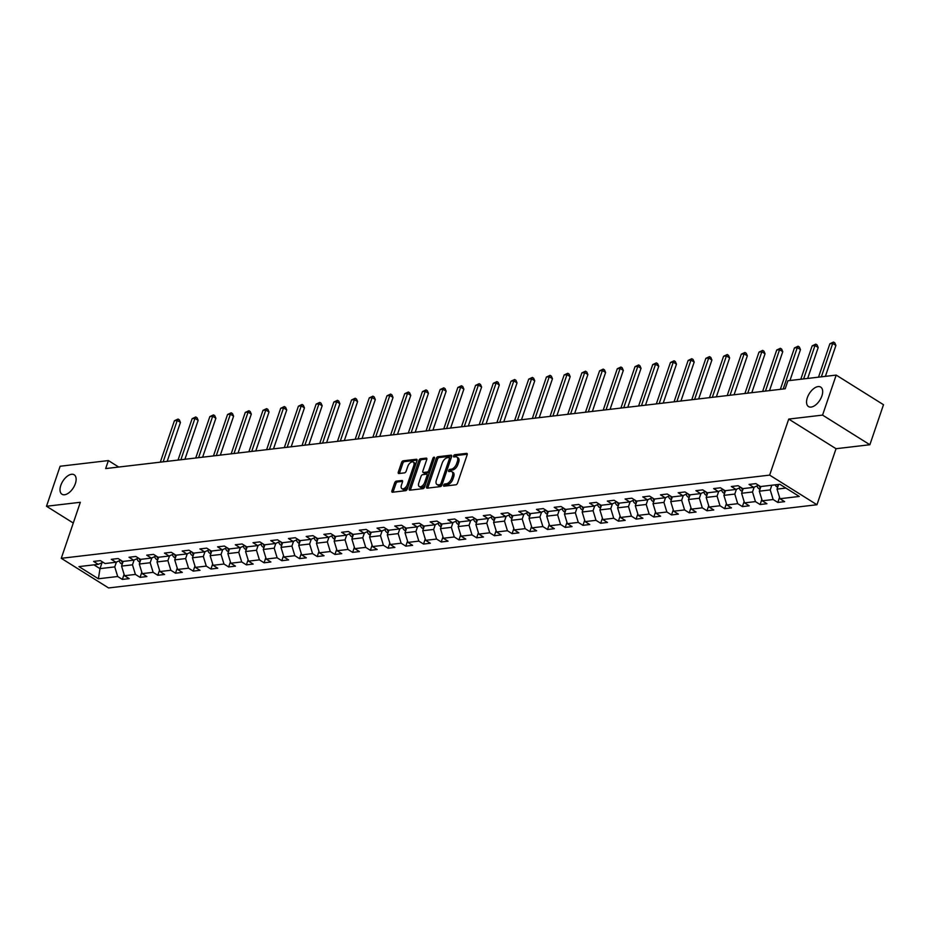 <?xml version="1.0" encoding="UTF-8"?>
<svg xmlns="http://www.w3.org/2000/svg" width="930" height="930" viewBox="0 0 930 930"><rect width="100%" height="100%" fill="white"/><g stroke="black" fill="none" stroke-linecap="round" stroke-linejoin="round"><path stroke-width="1.4" d="M443.633 485.169A1.232 0.663 -57.9 0 0 444.04 486.181L455.886 484.786A1.767 0.953 -57.9 0 0 457.537 483.089L467.162 454.805A1.767 0.953 -57.9 0 0 466.988 453.445A1.767 0.953 -57.9 0 0 466.581 453.363L454.747 454.747A1.232 0.663 -57.9 0 0 453.991 456.956L455.526 456.77A5.638 3.057 -57.9 0 1 456.804 457.025A5.638 3.057 -57.9 0 1 457.386 461.385L456.584 463.733A5.638 3.057 -57.9 0 1 451.294 469.185L449.771 469.371A1.232 0.663 -57.9 0 0 449.016 471.568L450.55 471.382A5.638 3.057 -57.9 0 1 451.829 471.638A5.638 3.057 -57.9 0 1 452.41 475.997L451.608 478.357A5.638 3.057 -57.9 0 1 446.33 483.798L444.796 483.984A1.232 0.663 -57.9 0 0 443.633 485.169M451.829 471.638L453.108 472.44A5.638 3.057 -57.9 0 1 453.689 476.799L452.887 479.148A5.638 3.057 -57.9 0 1 447.609 484.6L446.075 484.786A1.232 0.663 -57.9 0 0 444.889 486.076M467.279 454.235L456.026 455.549A1.232 0.663 -57.9 0 0 454.828 456.851M456.804 457.025L458.083 457.827A5.638 3.057 -57.9 0 1 458.664 462.187L457.862 464.535A5.638 3.057 -57.9 0 1 452.573 469.987L451.05 470.162A1.232 0.663 -57.9 0 0 449.853 471.464M75.342 483.658A11.486 6.219 -57.9 0 0 74.168 474.777A11.486 6.219 -57.9 0 0 60.81 485.367A11.486 6.219 -57.9 0 0 61.973 494.249A11.486 6.219 -57.9 0 0 75.342 483.658M821.876 395.982A11.486 6.219 -57.9 0 0 820.713 387.101A11.486 6.219 -57.9 0 0 807.345 397.68A11.486 6.219 -57.9 0 0 808.519 406.573A11.486 6.219 -57.9 0 0 821.876 395.982M396.285 481.159A1.767 0.953 -57.9 0 0 394.646 482.856L391.937 490.796A1.767 0.953 -57.9 0 0 392.123 492.156A1.767 0.953 -57.9 0 0 392.518 492.226L405.666 490.691A1.767 0.953 -57.9 0 0 407.317 488.982L416.954 460.699A1.767 0.953 -57.9 0 0 416.768 459.339A1.767 0.953 -57.9 0 0 416.373 459.257L403.213 460.803A1.767 0.953 -57.9 0 0 401.562 462.501L398.307 472.091A1.767 0.953 -57.9 0 0 398.482 473.451A1.767 0.953 -57.9 0 0 398.889 473.533L404.515 472.87A1.767 0.953 -57.9 0 0 406.166 471.173L407.782 466.418A4.708 2.558 -57.9 0 1 413.269 462.071A4.708 2.558 -57.9 0 1 413.745 465.709L407.41 484.332A4.708 2.558 -57.9 0 1 401.923 488.68A4.708 2.558 -57.9 0 1 401.446 485.042L402.504 481.938A1.767 0.953 -57.9 0 0 402.318 480.566A1.767 0.953 -57.9 0 0 401.923 480.496L396.285 481.159L397.563 481.949A1.767 0.953 -57.9 0 0 395.924 483.658L393.216 491.586A1.767 0.953 -57.9 0 0 393.099 492.168M80.34 502.281L46.5 506.257L60.125 466.244L108.392 460.571L105.66 468.581L785.199 388.763L787.919 380.754L836.186 375.092L822.562 415.106L788.721 419.081L769.645 475.114L61.264 558.314L80.34 502.281M426.603 486.716A1.767 0.953 -57.9 0 0 426.789 488.076A1.767 0.953 -57.9 0 0 427.184 488.157L440.332 486.611A1.767 0.953 -57.9 0 0 441.983 484.914L451.62 456.63A1.767 0.953 -57.9 0 0 451.434 455.27A1.767 0.953 -57.9 0 0 451.038 455.189L437.879 456.735A1.767 0.953 -57.9 0 0 436.228 458.432L426.603 486.716L427.881 487.518A1.767 0.953 -57.9 0 0 427.765 488.087M422.999 488.645L409.851 490.191A1.767 0.953 -57.9 0 1 409.456 490.122A1.767 0.953 -57.9 0 1 409.27 488.75L418.895 460.466A1.767 0.953 -57.9 0 1 420.546 458.769L426.184 458.106A1.767 0.953 -57.9 0 1 426.579 458.188A1.767 0.953 -57.9 0 1 426.754 459.548L422.859 471.022A1.767 0.953 -57.9 0 0 423.034 472.382A1.767 0.953 -57.9 0 0 423.429 472.463L427.172 472.022A1.767 0.953 -57.9 0 0 428.811 470.313L432.88 458.374A1.232 0.663 -57.9 0 1 434.438 458.188L424.65 486.948A1.767 0.953 -57.9 0 1 422.999 488.645M769.645 475.114L816.959 504.746L108.578 587.946L61.264 558.314M124.097 574.345L122.365 579.425L129.177 578.634L124.504 575.705L135.408 574.426L140.081 577.356L146.894 576.553L142.22 573.624L153.125 572.345L157.786 575.275L164.61 574.473L159.937 571.543L170.841 570.264L175.503 573.194L182.315 572.392L177.653 569.462L188.558 568.183L193.219 571.113L200.031 570.311L195.37 567.381L206.274 566.103L210.936 569.032L217.748 568.23L213.086 565.301L223.991 564.022L228.652 566.951L235.464 566.149L230.803 563.22L241.695 561.941L246.369 564.87L253.181 564.068L248.519 561.139L259.412 559.86L264.085 562.79L270.897 561.987L266.224 559.058L277.128 557.779L281.802 560.709L288.614 559.907L283.941 556.977L294.845 555.698L299.518 558.628L306.33 557.826L301.657 554.896L312.561 553.617L317.223 556.547L324.047 555.745L319.374 552.815L330.278 551.537L334.94 554.466L341.752 553.664L337.09 550.734L347.994 549.456L352.656 552.385L359.468 551.583L354.807 548.654L365.711 547.375L370.373 550.304L377.185 549.502L372.523 546.573L383.427 545.294L388.089 548.223L394.901 547.421L390.24 544.492L401.132 543.213L405.805 546.143L412.618 545.34L407.956 542.411L418.849 541.132L423.522 544.062L430.334 543.26L425.661 540.33L436.565 539.051L441.239 541.981L448.051 541.179L443.377 538.249L454.282 536.97L458.955 539.9L465.767 539.098L461.094 536.168L471.998 534.889L476.66 537.819L483.484 537.017L478.811 534.087L489.715 532.809L494.376 535.738L501.189 534.936L496.527 532.007L507.431 530.728L512.093 533.657L518.905 532.855L514.244 529.937L525.148 528.647L529.809 531.576L536.622 530.774L531.96 527.856L542.864 526.566L547.526 529.496L554.338 528.693L549.677 525.775L560.569 524.485L565.242 527.415L572.055 526.613L567.393 523.695L578.286 522.404L582.959 525.334L589.771 524.532L585.098 521.614L596.002 520.323L600.675 523.253L607.488 522.451L602.814 519.533L613.719 518.243L618.392 521.172L625.204 520.37L620.531 517.452L631.435 516.162L636.097 519.091L642.921 518.289L638.247 515.371L649.152 514.081L653.813 517.01L660.625 516.208L655.964 513.29L666.868 512L671.53 514.929L678.342 514.127L673.68 511.209L684.585 509.919L689.246 512.849L696.059 512.046L691.397 509.129L702.301 507.838L706.963 510.768L713.775 509.966L709.113 507.048L720.006 505.757L724.679 508.687L731.492 507.885L726.83 504.967L737.723 503.676L742.396 506.606L749.208 505.804L744.535 502.886L755.439 501.607L760.112 504.525L766.925 503.723L762.251 500.805L773.156 499.526L777.829 502.444L784.641 501.642L779.968 498.724L799.277 496.457L779.84 484.286L760.531 486.553L755.869 483.623L749.057 484.425L753.719 487.355L758.473 485.262M122.365 579.425L117.692 576.507L98.394 578.774L78.957 566.602L98.255 564.336L93.593 561.418L100.405 560.616L105.067 563.534L115.971 562.255L111.309 559.337L118.122 558.535L122.783 561.453L133.688 560.174L129.014 557.256L135.838 556.454L140.5 559.372L151.404 558.093L146.731 555.175L153.543 554.373L158.216 557.291L169.12 556.012L164.447 553.094L171.26 552.292L175.933 555.21L186.837 553.931L182.164 551.013L188.976 550.211L193.649 553.129L204.554 551.85L199.88 548.933L206.693 548.13L211.366 551.048L222.258 549.77L217.597 546.852L224.409 546.05L229.082 548.967L239.975 547.689L235.313 544.771L242.126 543.969L246.787 546.887L257.691 545.608L253.03 542.69L259.842 541.888L264.504 544.806L275.408 543.527L270.746 540.609L277.559 539.807L282.22 542.725L293.124 541.446L288.451 538.528L295.275 537.726L299.937 540.644L310.841 539.365L306.168 536.447L312.98 535.645L317.653 538.563L328.557 537.284L323.884 534.366L330.696 533.564L335.37 536.482L346.274 535.203L341.601 532.286L348.413 531.483L353.086 534.401L363.99 533.123L359.317 530.205L366.129 529.403L370.803 532.32L381.695 531.042L377.034 528.124L383.846 527.322L388.519 530.24L399.412 528.961L394.75 526.043L401.562 525.241L406.224 528.159L417.128 526.88L412.467 523.962L419.279 523.16L423.941 526.078L434.845 524.799L430.183 521.881L436.995 521.079L441.657 524.009L452.561 522.718L447.888 519.8L454.712 518.998L459.374 521.928L470.278 520.637L465.605 517.719L472.417 516.917L477.09 519.847L487.994 518.556L483.321 515.639L490.133 514.836L494.807 517.766L505.711 516.476L501.038 513.558L507.85 512.755L512.523 515.685L523.427 514.395L518.754 511.477L525.566 510.675L530.24 513.604L541.132 512.314L536.471 509.396L543.283 508.594L547.956 511.523L558.849 510.233L554.187 507.315L560.999 506.513L565.661 509.442L576.565 508.152L571.904 505.234L578.716 504.432L583.377 507.362L594.282 506.071L589.62 503.153L596.432 502.351L601.094 505.281L611.998 503.99L607.325 501.072L614.149 500.27L618.81 503.2L629.715 501.909L625.041 498.992L631.854 498.189L636.527 501.119L647.431 499.829L642.758 496.911L649.57 496.109L654.243 499.038L665.148 497.748L660.474 494.83L667.287 494.028L671.96 496.957L682.864 495.678L678.191 492.749L685.003 491.947L689.676 494.876L700.569 493.598L695.907 490.668L702.72 489.866L707.393 492.795L718.286 491.517L713.624 488.587L720.436 487.785L725.098 490.715L736.002 489.436L731.34 486.506L738.153 485.704L742.814 488.634L753.719 487.355M134.118 559.988L132.478 564.824L121.574 566.103L123.167 561.406A4.755 3.662 -96.7 0 1 123.155 561.418M121.574 566.103L124.504 575.705M132.478 564.824L135.408 574.426M115.971 562.255L120.726 560.174M151.834 557.907L150.183 562.743L139.291 564.022L140.883 559.325A4.755 3.662 -96.7 0 1 140.872 559.337M139.291 564.022L142.22 573.624M150.183 562.743L153.125 572.345M133.688 560.174L138.442 558.093M169.551 555.826L167.9 560.662L157.007 561.941L158.6 557.244M157.007 561.941L159.937 571.543M167.9 560.662L170.841 570.264M151.404 558.093L156.159 556.012M187.267 553.745L185.616 558.581L174.712 559.86L176.316 555.163A4.755 3.662 -96.7 0 0 176.305 555.187M174.712 559.86L177.653 569.462M185.616 558.581L188.558 568.183M169.12 556.012L173.875 553.931M204.984 551.664L203.333 556.5L192.429 557.779L194.033 553.083M192.429 557.779L195.37 567.381M203.333 556.5L206.274 566.103M186.837 553.931L191.592 551.85M222.7 549.584L221.049 554.42L210.145 555.698L211.749 551.002A4.755 3.662 -96.7 0 1 211.726 551.013M210.145 555.698L213.086 565.301M221.049 554.42L223.991 564.022M204.554 551.85L209.308 549.77M240.417 547.503L238.766 552.339L227.862 553.617L229.466 548.921A4.755 3.662 -96.7 0 1 229.443 548.933M227.862 553.617L230.803 563.22M238.766 552.339L241.695 561.941M222.258 549.77L227.025 547.689M258.122 545.422L256.482 550.258L245.578 551.537L247.171 546.852A4.755 3.662 -96.7 0 1 247.159 546.852M245.578 551.537L248.519 561.139M256.482 550.258L259.412 559.86M239.975 547.689L244.741 545.608M275.838 543.341L274.199 548.177L263.295 549.456L264.887 544.771A4.755 3.662 -96.7 0 0 264.887 544.782M263.295 549.456L266.224 559.058M274.199 548.177L277.128 557.779M257.691 545.608L262.446 543.527M293.555 541.26L291.915 546.096L281.011 547.375L282.604 542.69A4.755 3.662 -96.7 0 1 282.592 542.69M281.011 547.375L283.941 556.977M291.915 546.096L294.845 555.698M275.408 543.527L280.163 541.446M311.271 539.179L309.62 544.015L298.728 545.294L300.32 540.609A4.755 3.662 -96.7 0 1 300.309 540.609M298.728 545.294L301.657 554.896M309.62 544.015L312.561 553.617M293.124 541.446L297.879 539.365M328.988 537.098L327.337 541.934L316.444 543.213L318.037 538.528M316.444 543.213L319.374 552.815M327.337 541.934L330.278 551.537M310.841 539.365L315.596 537.284M346.704 535.017L345.053 539.853L334.149 541.132L335.753 536.447A4.755 3.662 -96.7 0 1 335.73 536.447M334.149 541.132L337.09 550.734M345.053 539.853L347.994 549.456M328.557 537.284L333.312 535.203M364.421 532.937L362.77 537.773L351.866 539.051L353.47 534.366A4.755 3.662 -96.7 0 0 353.458 534.378M351.866 539.051L354.807 548.654M362.77 537.773L365.711 547.375M346.274 535.203L351.029 533.123M382.137 530.856L380.486 535.692L369.582 536.97L371.186 532.286A4.755 3.662 -96.7 0 1 371.163 532.286M369.582 536.97L372.523 546.573M380.486 535.692L383.427 545.294M363.99 533.123L368.745 531.042M399.853 528.775L398.203 533.611L387.299 534.889L388.903 530.205A4.755 3.662 -96.7 0 1 388.88 530.205M387.299 534.889L390.24 544.492M398.203 533.611L401.132 543.213M381.695 531.042L386.462 528.961M417.558 526.694L415.919 531.53L405.015 532.809L406.608 528.124A4.755 3.662 -96.7 0 1 406.596 528.124M405.015 532.809L407.956 542.411M415.919 531.53L418.849 541.132M399.412 528.961L404.178 526.88M435.275 524.613L433.636 529.449L422.732 530.728L424.324 526.043A4.755 3.662 -96.7 0 1 424.313 526.043M422.732 530.728L425.661 540.33M433.636 529.449L436.565 539.051M417.128 526.88L421.883 524.799M452.991 522.532L451.352 527.368L440.448 528.647L442.041 523.962A4.755 3.662 -96.7 0 0 442.041 523.974M440.448 528.647L443.377 538.249M451.352 527.368L454.282 536.97M434.845 524.799L439.599 522.718M470.708 520.451L469.057 525.287L458.165 526.566L459.757 521.881A4.755 3.662 -96.7 0 1 459.746 521.881M458.165 526.566L461.094 536.168M469.057 525.287L471.998 534.889M452.561 522.718L457.316 520.637M488.424 518.37L486.774 523.206L475.881 524.485L477.474 519.8M475.881 524.485L478.811 534.087M486.774 523.206L489.715 532.809M470.278 520.637L475.032 518.556M506.141 516.29L504.49 521.125L493.586 522.404L495.19 517.719A4.755 3.662 -96.7 0 1 495.167 517.719M493.586 522.404L496.527 532.007M504.49 521.125L507.431 530.728M487.994 518.556L492.749 516.476M523.857 514.209L522.207 519.045L511.302 520.323L512.907 515.639A4.755 3.662 -96.7 0 1 512.883 515.639M511.302 520.323L514.244 529.937M522.207 519.045L525.148 528.647M505.711 516.476L510.465 514.395M541.574 512.128L539.923 516.964L529.019 518.243L530.623 513.558A4.755 3.662 -96.7 0 0 530.612 513.569M529.019 518.243L531.96 527.856M539.923 516.964L542.864 526.566M523.427 514.395L528.182 512.314M559.29 510.047L557.64 514.883L546.735 516.162L548.328 511.477A4.755 3.662 -96.7 0 1 548.316 511.477M546.735 516.162L549.677 525.775M557.64 514.883L560.569 524.485M541.132 512.314L545.898 510.233M576.995 507.966L575.356 512.802L564.452 514.081L566.045 509.396A4.755 3.662 -96.7 0 1 566.033 509.396M564.452 514.081L567.393 523.695M575.356 512.802L578.286 522.404M558.849 510.233L563.615 508.152M594.712 505.885L593.073 510.721L582.168 512L583.761 507.315A4.755 3.662 -96.7 0 1 583.749 507.315M582.168 512L585.098 521.614M593.073 510.721L596.002 520.323M576.565 508.152L581.32 506.071M612.428 503.804L610.789 508.64L599.885 509.919L601.477 505.234A4.755 3.662 -96.7 0 1 601.466 505.234M599.885 509.919L602.814 519.533M610.789 508.64L613.719 518.243M594.282 506.071L599.036 503.99M630.145 501.723L628.494 506.559L617.601 507.838L619.194 503.153A4.755 3.662 -96.7 0 0 619.182 503.165M617.601 507.838L620.531 517.452M628.494 506.559L631.435 516.162M611.998 503.99L616.753 501.909M647.861 499.643L646.211 504.478L635.318 505.757L636.911 501.072M635.318 505.757L638.247 515.371M646.211 504.478L649.152 514.081M629.715 501.909L634.469 499.829M665.578 497.562L663.927 502.398L653.023 503.676L654.627 498.992A4.755 3.662 -96.7 0 1 654.604 498.992M653.023 503.676L655.964 513.29M663.927 502.398L666.868 512M647.431 499.829L652.186 497.748M683.294 495.481L681.644 500.317L670.739 501.596L672.344 496.911A4.755 3.662 -96.7 0 1 672.32 496.911M670.739 501.596L673.68 511.209M681.644 500.317L684.585 509.919M665.148 497.748L669.902 495.667M701.011 493.4L699.36 498.236L688.456 499.515L690.06 494.83A4.755 3.662 -96.7 0 0 690.048 494.853M688.456 499.515L691.397 509.129M699.36 498.236L702.301 507.838M682.864 495.678L687.619 493.586M718.727 491.319L717.077 496.155L706.172 497.434L707.765 492.749M706.172 497.434L709.113 507.048M717.077 496.155L720.006 505.757M700.569 493.598L705.335 491.505M736.432 489.238L734.793 494.074L723.889 495.353L725.481 490.668A4.755 3.662 -96.7 0 1 725.47 490.668M723.889 495.353L726.83 504.967M734.793 494.074L737.723 503.676M718.286 491.517L723.052 489.424M754.149 487.157L752.51 491.993L741.605 493.272L743.198 488.587A4.755 3.662 -96.7 0 1 743.186 488.587M741.605 493.272L744.535 502.886M752.51 491.993L755.439 501.607M736.002 489.436L740.757 487.343M771.819 485.228L770.226 489.912L759.322 491.191L760.914 486.506A4.755 3.662 -96.7 0 1 760.903 486.506M759.322 491.191L762.251 500.805M770.226 489.912L773.156 499.526M785.897 488.076L777.038 489.11L778.631 484.425A4.755 3.662 -96.7 0 0 778.619 484.449M777.038 489.11L779.968 498.724M788.721 419.081L836.035 448.713L869.875 444.738L822.562 415.106M869.875 444.738L883.5 404.713L836.186 375.092M46.5 506.257L73.284 523.032M836.035 448.713L816.959 504.746M118.726 467.046L108.392 460.571M102.021 562.685L99.998 568.637L114.762 566.905L116.401 562.069M93.942 564.847L99.998 568.637L98.394 578.774M114.762 566.905L117.692 576.507M98.255 564.336L103.009 562.255M779.549 497.364L777.829 502.444M761.844 499.445L760.112 504.525M744.128 501.526L742.396 506.606M726.411 503.607L724.679 508.687M708.695 505.688L706.963 510.768M690.978 507.768L689.246 512.849M673.262 509.849L671.53 514.929M655.545 511.93L653.813 517.01M637.829 514.011L636.097 519.091M620.112 516.092L618.392 521.172M602.408 518.173L600.675 523.253M584.691 520.254L582.959 525.334M566.975 522.335L565.242 527.415M549.258 524.415L547.526 529.496M531.542 526.485L529.809 531.576M513.825 528.566L512.093 533.657M496.109 530.646L494.376 535.738M478.392 532.727L476.66 537.819M460.675 534.808L458.955 539.9M442.971 536.889L441.239 541.981M425.254 538.97L423.522 544.062M407.538 541.051L405.805 546.143M389.821 543.132L388.089 548.223M372.105 545.213L370.373 550.304M354.388 547.293L352.656 552.385M336.672 549.374L334.94 554.466M318.955 551.455L317.223 556.547M301.239 553.536L299.518 558.628M283.534 555.617L281.802 560.709M265.817 557.698L264.085 562.79M248.101 559.779L246.369 564.87M230.384 561.86L228.652 566.951M212.668 563.94L210.936 569.032M194.951 566.021L193.219 571.113M177.235 568.102L175.503 573.194M159.518 570.183L157.786 575.275M141.802 572.264L140.081 577.356M451.736 456.06L439.158 457.537A1.767 0.953 -57.9 0 0 437.507 459.234L427.881 487.518M439.855 484.553A1.232 0.663 -57.9 0 0 441.018 483.368L449.469 458.537A1.232 0.663 -57.9 0 0 449.062 457.537L447.446 457.723A5.638 3.057 -57.9 0 0 442.169 463.163L436.391 480.136A5.638 3.057 -57.9 0 0 436.961 484.495A5.638 3.057 -57.9 0 0 438.239 484.751L441.134 485.355A1.232 0.663 -57.9 0 0 442.099 484.577M450.829 458.943A1.232 0.663 -57.9 0 0 450.341 458.327M436.961 484.495L438.239 485.297A5.638 3.057 -57.9 0 0 439.518 485.553L438.239 484.751M441.134 485.355L439.518 485.553M426.882 458.978L421.825 459.571A1.767 0.953 -57.9 0 0 420.174 461.268L410.549 489.552A1.767 0.953 -57.9 0 0 410.432 490.122M424.068 472.859A1.767 0.953 -57.9 0 0 424.313 473.184A1.767 0.953 -57.9 0 0 424.708 473.254L428.451 472.824A1.767 0.953 -57.9 0 0 429.869 471.615M418.802 482.926A4.708 2.558 -57.9 0 0 419.279 486.564A4.708 2.558 -57.9 0 0 424.766 482.217L426.998 475.66A1.767 0.953 -57.9 0 0 426.824 474.3A1.767 0.953 -57.9 0 0 426.417 474.219L422.685 474.66A1.767 0.953 -57.9 0 0 421.034 476.358L418.802 482.926M419.279 486.564L420.558 487.367A4.708 2.558 -57.9 0 0 425.719 483.833M428.393 475.974A1.767 0.953 -57.9 0 0 428.102 475.102L426.824 474.3M402.62 481.356L397.563 481.949M401.923 488.68L403.202 489.482A4.708 2.558 -57.9 0 0 408.351 485.948M415.245 465.721A4.708 2.558 -57.9 0 0 414.548 462.873L413.269 462.071M417.07 460.129L404.492 461.606A1.767 0.953 -57.9 0 0 402.841 463.303L399.586 472.893A1.767 0.953 -57.9 0 0 399.47 473.463M777.713 487.111L776.666 486.692A4.755 3.662 -96.7 0 1 775.097 484.844M825.375 376.359L835.907 345.437L832.71 343.437L829.874 343.775L818.505 377.162M777.248 484.588A4.755 3.662 83.3 0 0 777.933 485.646L778.143 485.844M821.341 376.836L832.71 343.437L833.524 342.054L834.803 342.856L835.907 345.437M829.874 343.775L833.524 342.054M759.996 489.192L758.961 488.773A4.755 3.662 -96.7 0 1 756.997 485.913M807.67 378.44L818.191 347.518L814.994 345.518L812.157 345.855L800.788 379.242M759.171 485.693A4.755 3.662 83.3 0 0 760.217 487.727L760.438 487.925M803.625 378.917L814.994 345.518L815.808 344.135L817.086 344.937L818.191 347.518M812.157 345.855L815.808 344.135M742.291 491.273L741.245 490.854A4.755 3.662 -96.7 0 1 739.28 487.994M789.954 380.521L800.474 349.599L797.277 347.599L794.441 347.936L780.351 389.333M741.454 487.773A4.755 3.662 83.3 0 0 742.512 489.808L742.721 490.005M783.188 388.996L797.277 347.599L798.091 346.216L799.37 347.018L800.474 349.599M794.441 347.936L798.091 346.216M724.575 493.353L723.528 492.935A4.755 3.662 -96.7 0 1 721.564 490.075M769.505 390.6L782.758 351.68L779.561 349.68L776.724 350.017L762.635 391.414M723.738 489.854A4.755 3.662 83.3 0 0 724.796 491.889L725.005 492.086M765.471 391.077L779.561 349.68L780.375 348.297L781.653 349.099L782.758 351.68M776.724 350.017L780.375 348.297M706.858 495.434L705.812 495.016A4.755 3.662 -96.7 0 1 703.859 492.156M751.8 392.681L765.041 353.76L761.844 351.761L759.008 352.098L744.918 393.495M706.021 491.935A4.755 3.662 83.3 0 0 707.079 493.97L707.288 494.167M747.755 393.158L761.844 351.761L762.658 350.377L763.937 351.18L765.041 353.76M759.008 352.098L762.658 350.377M689.142 497.515L688.095 497.097A4.755 3.662 -96.7 0 1 686.142 494.237M734.084 394.762L747.325 355.841L744.128 353.842L741.291 354.179L727.202 395.575M688.305 494.016A4.755 3.662 83.3 0 0 689.363 496.05L689.572 496.248M730.038 395.238L744.128 353.842L744.953 352.458L746.232 353.261L747.325 355.841M741.291 354.179L744.953 352.458M671.425 499.596L670.379 499.178A4.755 3.662 -96.7 0 1 668.426 496.318M716.367 396.843L729.62 357.922L726.423 355.923L723.575 356.26L709.485 397.656M670.588 496.097A4.755 3.662 83.3 0 0 671.646 498.131L671.855 498.329M712.322 397.319L726.423 355.923L727.237 354.539L728.515 355.341L729.62 357.922M723.575 356.26L727.237 354.539M653.709 501.677L652.662 501.258A4.755 3.662 -96.7 0 1 650.709 498.399M698.651 398.924L711.903 360.003L708.707 358.004L705.858 358.341L691.769 399.737M652.872 498.178A4.755 3.662 83.3 0 0 653.93 500.212L654.139 500.41M694.605 399.4L708.707 358.004L709.52 356.62L710.799 357.422L711.903 360.003M705.858 358.341L709.52 356.62M635.992 503.758L634.946 503.339A4.755 3.662 -96.7 0 1 632.993 500.48M680.934 401.004L694.187 362.084L690.99 360.084L688.154 360.422L674.052 401.818M635.167 500.259A4.755 3.662 83.3 0 0 636.213 502.293L636.422 502.491M676.889 401.481L690.99 360.084L691.804 358.701L693.083 359.503L694.187 362.084M688.154 360.422L691.804 358.701M618.276 505.839L617.229 505.42A4.755 3.662 -96.7 0 1 615.276 502.56M663.218 403.085L676.47 364.165L673.274 362.165L670.437 362.502L656.336 403.899M617.45 502.34A4.755 3.662 83.3 0 0 618.496 504.374L618.706 504.572M659.184 403.562L673.274 362.165L674.087 360.782L675.366 361.584L676.47 364.165M670.437 362.502L674.087 360.782M600.559 507.92L599.525 507.501A4.755 3.662 -96.7 0 1 597.56 504.641M645.501 405.166L658.754 366.246L655.557 364.246L652.721 364.583L638.619 405.98M599.734 504.42A4.755 3.662 83.3 0 0 600.78 506.455L601.001 506.652M641.467 405.643L655.557 364.246L656.371 362.863L657.65 363.665L658.754 366.246M652.721 364.583L656.371 362.863M582.854 510L581.808 509.582A4.755 3.662 -96.7 0 1 579.843 506.722M627.785 407.247L641.037 368.327L637.841 366.327L635.004 366.664L620.915 408.061M582.017 506.501A4.755 3.662 83.3 0 0 583.075 508.536L583.284 508.733M623.751 407.724L637.841 366.327L638.654 364.944L639.933 365.746L641.037 368.327M635.004 366.664L638.654 364.944M565.138 512.081L564.092 511.663A4.755 3.662 -96.7 0 1 562.139 508.803M610.068 409.328L623.321 370.407L620.124 368.408L617.288 368.745L603.198 410.142M564.301 508.582A4.755 3.662 83.3 0 0 565.359 510.617L565.568 510.814M606.035 409.805L620.124 368.408L620.938 367.025L622.217 367.827L623.321 370.407M617.288 368.745L620.938 367.025M547.421 514.162L546.375 513.744A4.755 3.662 -96.7 0 1 544.422 510.884M592.364 411.409L605.604 372.488L602.408 370.489L599.571 370.826L585.481 412.223M546.584 510.663A4.755 3.662 83.3 0 0 547.642 512.697L547.851 512.895M588.318 411.885L602.408 370.489L603.221 369.105L604.5 369.908L605.604 372.488M599.571 370.826L603.221 369.105M529.705 516.243L528.659 515.825A4.755 3.662 -96.7 0 1 526.706 512.965M574.647 413.49L587.888 374.569L584.691 372.57L581.855 372.895L567.765 414.303M528.868 512.744A4.755 3.662 83.3 0 0 529.926 514.778L530.135 514.976M570.601 413.966L584.691 372.57L585.516 371.186L586.795 371.988L587.888 374.569M581.855 372.895L585.516 371.186M511.988 518.324L510.942 517.905A4.755 3.662 -96.7 0 1 508.989 515.046M556.931 415.571L570.183 376.65L566.986 374.651L564.138 374.976L550.049 416.384M511.151 514.825A4.755 3.662 83.3 0 0 512.209 516.859L512.418 517.057M552.885 416.047L566.986 374.651L567.8 373.267L569.079 374.069L570.183 376.65M564.138 374.976L567.8 373.267M494.272 520.405L493.226 519.986A4.755 3.662 -96.7 0 1 491.273 517.126M539.214 417.651L552.466 378.731L549.27 376.731L546.422 377.057L532.332 418.465M493.435 516.906A4.755 3.662 83.3 0 0 494.493 518.94L494.702 519.138M535.169 418.128L549.27 376.731L550.083 375.348L551.362 376.15L552.466 378.731M546.422 377.057L550.083 375.348M476.555 522.486L475.509 522.067A4.755 3.662 -96.7 0 1 473.556 519.207M521.498 419.732L534.75 380.812L531.553 378.812L528.717 379.138L514.615 420.546M475.73 518.987A4.755 3.662 83.3 0 0 476.776 521.021L476.985 521.219M517.452 420.209L531.553 378.812L532.367 377.429L533.646 378.231L534.75 380.812M528.717 379.138L532.367 377.429M458.839 524.567L457.793 524.148A4.755 3.662 -96.7 0 1 455.84 521.288M503.781 421.813L517.034 382.893L513.837 380.893L511 381.219L496.899 422.627M458.013 521.067A4.755 3.662 83.3 0 0 459.06 523.102L459.269 523.299M499.747 422.29L513.837 380.893L514.65 379.51L515.929 380.312L517.034 382.893M511 381.219L514.65 379.51M441.122 526.647L440.088 526.229A4.755 3.662 -96.7 0 1 438.123 523.369M486.065 423.894L499.317 384.974L496.12 382.974L493.284 383.3L479.183 424.708M440.297 523.148A4.755 3.662 83.3 0 0 441.343 525.183L441.564 525.38M482.031 424.371L496.12 382.974L496.934 381.591L498.213 382.393L499.317 384.974M493.284 383.3L496.934 381.591M423.417 528.728L422.371 528.31A4.755 3.662 -96.7 0 1 420.406 525.45M468.348 425.975L481.601 387.054L478.404 385.055L475.567 385.38L461.478 426.789M422.58 525.229A4.755 3.662 83.3 0 0 423.638 527.252L423.848 527.461M464.314 426.452L478.404 385.055L479.217 383.672L480.496 384.474L481.601 387.054M475.567 385.38L479.217 383.672M405.701 530.809L404.655 530.391A4.755 3.662 -96.7 0 1 402.702 527.531M450.632 428.056L463.884 389.135L460.687 387.136L457.851 387.461L443.761 428.87M404.864 527.31A4.755 3.662 83.3 0 0 405.922 529.333L406.131 529.542M446.598 428.532L460.687 387.136L461.501 385.752L462.78 386.555L463.884 389.135M457.851 387.461L461.501 385.752M387.984 532.89L386.938 532.472A4.755 3.662 -96.7 0 1 384.985 529.6M432.927 430.137L446.168 391.216L442.971 389.217L440.134 389.542L426.045 430.939M387.147 529.391A4.755 3.662 83.3 0 0 388.205 531.414L388.415 531.623M428.881 430.613L442.971 389.217L443.784 387.833L445.063 388.635L446.168 391.216M440.134 389.542L443.784 387.833M370.268 534.971L369.222 534.552A4.755 3.662 -96.7 0 1 367.269 531.681M415.21 432.218L428.451 393.297L425.254 391.298L422.418 391.623L408.328 433.02M369.431 531.472A4.755 3.662 83.3 0 0 370.489 533.495L370.698 533.704M411.165 432.694L425.254 391.298L426.079 389.914L427.358 390.716L428.451 393.297M422.418 391.623L426.079 389.914M352.551 537.052L351.505 536.633A4.755 3.662 -96.7 0 1 349.552 533.762M397.494 434.298L410.746 395.378L407.549 393.378L404.701 393.704L390.612 435.101M351.714 533.553A4.755 3.662 83.3 0 0 352.772 535.575L352.981 535.785M393.448 434.775L407.549 393.378L408.363 391.995L409.642 392.797L410.746 395.378M404.701 393.704L408.363 391.995M334.835 539.133L333.789 538.714A4.755 3.662 -96.7 0 1 331.836 535.843M379.777 436.379L393.03 397.459L389.833 395.459L386.985 395.785L372.895 437.181M333.998 535.634A4.755 3.662 83.3 0 0 335.056 537.656L335.265 537.865M375.732 436.856L389.833 395.459L390.647 394.076L391.925 394.878L393.03 397.459M386.985 395.785L390.647 394.076M317.118 541.214L316.072 540.795A4.755 3.662 -96.7 0 1 314.119 537.924M362.061 438.46L375.313 399.54L372.116 397.54L369.28 397.866L355.179 439.262M316.293 537.714A4.755 3.662 83.3 0 0 317.339 539.737L317.549 539.946M358.015 438.937L372.116 397.54L372.93 396.157L374.209 396.959L375.313 399.54M369.28 397.866L372.93 396.157M299.402 543.294L298.356 542.876A4.755 3.662 -96.7 0 1 296.403 540.005M344.344 440.541L357.597 401.621L354.4 399.621L351.563 399.947L337.462 441.343M298.577 539.795A4.755 3.662 83.3 0 0 299.623 541.818L299.832 542.027M340.31 441.018L354.4 399.621L355.214 398.238L356.492 399.04L357.597 401.621M351.563 399.947L355.214 398.238M281.697 545.375L280.651 544.957A4.755 3.662 -96.7 0 1 278.686 542.085M326.628 442.622L339.88 403.701L336.683 401.702L333.847 402.027L319.746 443.424M280.86 541.876A4.755 3.662 83.3 0 0 281.906 543.899L282.127 544.108M322.594 443.099L336.683 401.702L337.497 400.319L338.776 401.121L339.88 403.701M333.847 402.027L337.497 400.319M263.981 547.456L262.934 547.038A4.755 3.662 -96.7 0 1 260.97 544.166M308.911 444.703L322.164 405.782L318.967 403.783L316.13 404.108L302.041 445.505M263.144 543.957A4.755 3.662 83.3 0 0 264.201 545.98L264.411 546.189M304.877 445.179L318.967 403.783L319.781 402.399L321.059 403.202L322.164 405.782M316.13 404.108L319.781 402.399M246.264 549.537L245.218 549.119A4.755 3.662 -96.7 0 1 243.265 546.247M291.195 446.784L304.447 407.863L301.25 405.864L298.414 406.189L284.324 447.586M245.427 546.038A4.755 3.662 83.3 0 0 246.485 548.061L246.694 548.27M287.161 447.26L301.25 405.864L302.064 404.48L303.343 405.282L304.447 407.863M298.414 406.189L302.064 404.48M228.548 551.618L227.501 551.199A4.755 3.662 -96.7 0 1 225.548 548.328M273.49 448.865L286.731 409.944L283.534 407.945L280.697 408.27L266.608 449.667M227.711 548.119A4.755 3.662 83.3 0 0 228.768 550.142L228.978 550.351M269.444 449.341L283.534 407.945L284.359 406.561L285.638 407.363L286.731 409.944M280.697 408.27L284.359 406.561M210.831 553.699L209.785 553.28A4.755 3.662 -96.7 0 1 207.832 550.409M255.773 450.945L269.014 412.025L265.817 410.025L262.981 410.351L248.891 451.748M209.994 550.2A4.755 3.662 83.3 0 0 211.052 552.222L211.261 552.432M251.728 451.422L265.817 410.025L266.643 408.642L267.921 409.444L269.014 412.025M262.981 410.351L266.643 408.642M193.115 555.78L192.068 555.361A4.755 3.662 -96.7 0 1 190.115 552.49M238.057 453.026L251.309 414.106L248.112 412.106L245.264 412.432L231.175 453.828M192.278 552.281A4.755 3.662 83.3 0 0 193.335 554.303L193.545 554.513M234.011 453.503L248.112 412.106L248.926 410.723L250.205 411.525L251.309 414.106M245.264 412.432L248.926 410.723M175.398 557.861L174.352 557.442A4.755 3.662 -96.7 0 1 172.399 554.571M220.34 455.107L233.593 416.187L230.396 414.187L227.548 414.513L213.458 455.909M174.561 554.361A4.755 3.662 83.3 0 0 175.619 556.384L175.828 556.593M216.295 455.584L230.396 414.187L231.21 412.804L232.488 413.606L233.593 416.187M227.548 414.513L231.21 412.804M157.681 559.941L156.635 559.523A4.755 3.662 -96.7 0 1 154.682 556.652M202.624 457.188L215.876 418.268L212.679 416.268L209.843 416.594L195.742 457.99M156.856 556.442A4.755 3.662 83.3 0 0 157.902 558.465L158.112 558.674M198.578 457.665L212.679 416.268L213.493 414.885L214.772 415.687L215.876 418.268M209.843 416.594L213.493 414.885M139.965 562.022L138.919 561.604A4.755 3.662 -96.7 0 1 136.966 558.732M184.907 459.269L198.16 420.348L194.963 418.349L192.126 418.674L178.025 460.071M139.14 558.523A4.755 3.662 83.3 0 0 140.186 560.546L140.395 560.755M180.873 459.746L194.963 418.349L195.777 416.966L197.055 417.768L198.16 420.348M192.126 418.674L195.777 416.966M122.26 564.103L121.214 563.685A4.755 3.662 -96.7 0 1 119.249 560.813M167.191 461.35L180.443 422.429L177.246 420.43L174.41 420.755L160.309 462.152M121.423 560.604A4.755 3.662 83.3 0 0 122.469 562.627L122.69 562.836M163.157 461.826L177.246 420.43L178.06 419.046L179.339 419.849L180.443 422.429M174.41 420.755L178.06 419.046M447.609 484.6L446.33 483.798M452.887 479.148L451.608 478.357M453.689 476.799L452.41 475.997M451.05 470.162L449.771 469.371M452.573 469.987L451.294 469.185M457.862 464.535L456.584 463.733M458.664 462.187L457.386 461.385M456.026 455.549L454.747 454.747M467.232 453.77L466.581 453.363M446.075 484.786L444.796 483.984M437.507 459.234L436.228 458.432M439.158 457.537L437.879 456.735M451.678 455.595L451.038 455.189M442.25 484.135L441.018 483.368M450.701 459.315L449.469 458.537M410.549 489.552L409.27 488.75M420.174 461.268L418.895 460.466M421.825 459.571L420.546 458.769M426.824 458.513L426.184 458.106M424.708 473.254L423.429 472.463M428.451 472.824L427.172 472.022M430.055 471.092L428.811 470.313M434.112 459.153L432.88 458.374M425.998 482.996L424.766 482.217M428.23 476.439L426.998 475.66M402.562 480.891L401.923 480.496M408.642 485.111L407.41 484.332M414.978 466.488L413.745 465.709M399.586 472.893L398.307 472.091M402.841 463.303L401.562 462.501M404.492 461.606L403.213 460.803M417.012 459.664L416.373 459.257M393.216 491.586L391.937 490.796M395.924 483.658L394.646 482.856M776.759 486.727L777.887 486.599M778.34 484.46L777.933 485.646M759.043 488.808L760.17 488.68M760.624 486.541L760.217 487.727M741.338 490.889L742.466 490.761M742.907 488.622L742.512 489.808M723.621 492.97L724.749 492.842M725.191 490.703L724.796 491.889M705.905 495.051L707.033 494.923M707.474 492.784L707.079 493.97M688.188 497.132L689.316 497.004M689.769 494.865L689.363 496.05M670.472 499.212L671.6 499.085M672.053 496.946L671.646 498.131M652.755 501.293L653.883 501.165M654.336 499.026L653.93 500.212M635.039 503.374L636.167 503.246M636.62 501.107L636.213 502.293M617.322 505.455L618.45 505.327M618.903 503.188L618.496 504.374M599.617 507.536L600.734 507.408M601.187 505.269L600.78 506.455M581.901 509.617L583.029 509.489M583.47 507.35L583.075 508.536M564.185 511.698L565.312 511.57M565.754 509.431L565.359 510.617M546.468 513.779L547.596 513.651M548.037 511.512L547.642 512.697M528.751 515.859L529.879 515.731M530.332 513.593L529.926 514.778M511.035 517.94L512.163 517.812M512.616 515.673L512.209 516.859M493.319 520.021L494.446 519.893M494.9 517.754L494.493 518.94M475.602 522.102L476.73 521.974M477.183 519.835L476.776 521.021M457.886 524.183L459.013 524.055M459.467 521.916L459.06 523.102M440.181 526.264L441.297 526.136M441.75 523.997L441.343 525.183M422.464 528.345L423.592 528.217M424.034 526.078L423.638 527.252M404.748 530.426L405.875 530.298M406.317 528.159L405.922 529.333M387.031 532.506L388.159 532.379M388.612 530.24L388.205 531.414M369.315 534.587L370.442 534.459M370.896 532.32L370.489 533.495M351.598 536.668L352.726 536.54M353.179 534.401L352.772 535.575M333.882 538.749L335.009 538.621M335.463 536.471L335.056 537.656M316.165 540.83L317.293 540.702M317.746 538.551L317.339 539.737M298.449 542.911L299.576 542.783M300.03 540.632L299.623 541.818M280.744 544.992L281.86 544.864M282.313 542.713L281.906 543.899M263.027 547.073L264.155 546.945M264.597 544.794L264.201 545.98M245.311 549.153L246.438 549.025M246.88 546.875L246.485 548.061M227.594 551.234L228.722 551.106M229.175 548.956L228.768 550.142M209.878 553.315L211.005 553.187M211.459 551.037L211.052 552.222M192.161 555.396L193.289 555.268M193.742 553.118L193.335 554.303M174.445 557.477L175.572 557.349M176.026 555.198L175.619 556.384M156.728 559.558L157.856 559.43M158.309 557.279L157.902 558.465M139.012 561.639L140.139 561.511M140.593 559.36L140.186 560.546M121.307 563.72L122.423 563.592M122.876 561.441L122.469 562.627M450.62 458.385L449.341 457.583M424.313 473.184L423.034 472.382"/></g></svg>
